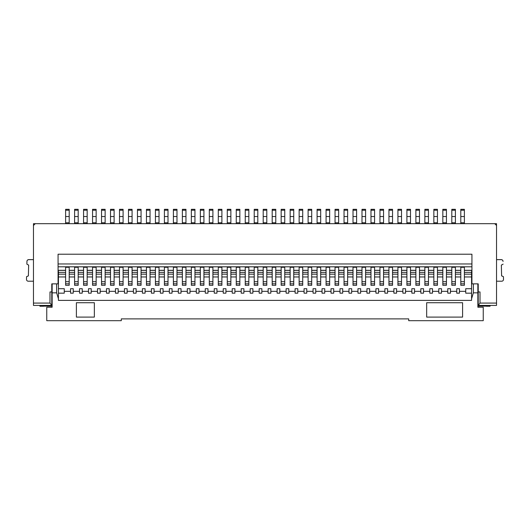 <?xml version="1.0" encoding="UTF-8"?>
<svg xmlns="http://www.w3.org/2000/svg" width="530" height="530" viewBox="0 0 530 530"><rect width="100%" height="100%" fill="white"/><g stroke="black" fill="none" stroke-linecap="round" stroke-linejoin="round"><path stroke-width="0.79" d="M58.068 271.287L58.426 271.287L58.068 271.989M471.932 270.386L464.386 270.386M326.076 270.386L320.683 270.386M245.244 270.386L239.852 270.386M128.485 270.386L123.093 270.386M460.795 270.386L455.402 270.386M164.406 270.386L159.02 270.386M155.429 270.386L150.036 270.386M442.828 270.386L437.442 270.386M110.518 270.386L105.132 270.386M254.221 270.386L248.835 270.386M308.109 270.386L302.723 270.386M146.446 270.386L141.059 270.386M424.868 270.386L419.482 270.386M92.558 270.386L87.172 270.386M137.462 270.386L132.076 270.386M406.908 270.386L401.515 270.386M227.277 270.386L221.891 270.386M236.261 270.386L230.868 270.386M101.541 270.386L96.149 270.386M388.94 270.386L383.554 270.386M209.317 270.386L203.924 270.386M119.502 270.386L114.116 270.386M370.98 270.386L365.594 270.386M218.294 270.386L212.908 270.386M83.574 270.386L78.188 270.386M191.35 270.386L185.964 270.386M353.02 270.386L347.627 270.386M74.597 270.386L69.205 270.386M451.812 270.386L446.426 270.386M173.389 270.386L168.003 270.386M335.053 270.386L329.667 270.386M65.614 270.386L58.068 270.386M290.148 270.386L284.756 270.386M433.851 270.386L428.459 270.386M317.092 270.386L311.706 270.386M272.188 270.386L266.795 270.386M415.884 270.386L410.498 270.386M200.333 270.386L194.947 270.386M397.924 270.386L392.538 270.386M182.373 270.386L176.98 270.386M299.132 270.386L293.739 270.386M379.964 270.386L374.571 270.386M281.165 270.386L275.779 270.386M361.997 270.386L356.61 270.386M263.205 270.386L257.812 270.386M344.036 270.386L338.65 270.386M49.986 303.081L49.986 291.944L51.781 291.944L51.781 283.861L58.068 283.861L58.068 254.221L471.932 254.221L471.932 283.861L478.219 283.861L478.219 291.944L480.014 291.944L480.014 303.081L496.537 303.081L496.537 223.686L33.463 223.686L33.463 303.081L49.986 303.081L51.781 305.419L33.463 305.419L33.463 303.081M496.537 303.081L496.537 305.419L478.219 305.419L480.014 303.081M51.781 291.944L51.781 305.419M496.537 225.482L494.742 223.686M35.258 223.686L33.463 225.482M353.02 283.808L353.02 267.292L356.61 267.292L356.61 285.299L353.02 285.299L353.02 283.808L356.61 283.808M361.997 283.808L361.997 267.292L365.594 267.292L365.594 285.299L361.997 285.299L361.997 283.808L365.594 283.808M370.98 283.808L370.98 267.292L374.571 267.292L374.571 285.299L370.98 285.299L370.98 283.808L374.571 283.808M379.964 283.808L379.964 267.292L383.554 267.292L383.554 285.299L379.964 285.299L379.964 283.808L383.554 283.808M388.94 283.808L388.94 267.292L392.538 267.292L392.538 285.299L388.94 285.299L388.94 283.808L392.538 283.808M397.924 283.808L397.924 267.292L401.515 267.292L401.515 285.299L397.924 285.299L397.924 283.808L401.515 283.808M406.908 283.808L406.908 267.292L410.498 267.292L410.498 285.299L406.908 285.299L406.908 283.808L410.498 283.808M415.884 283.808L415.884 267.292L419.482 267.292L419.482 285.299L415.884 285.299L415.884 283.808L419.482 283.808M424.868 283.808L424.868 267.292L428.459 267.292L428.459 285.299L424.868 285.299L424.868 283.808L428.459 283.808M433.851 283.808L433.851 267.292L437.442 267.292L437.442 285.299L433.851 285.299L433.851 283.808L437.442 283.808M442.828 283.808L442.828 267.292L446.426 267.292L446.426 285.299L442.828 285.299L442.828 283.808L446.426 283.808M451.812 283.808L451.812 267.292L455.402 267.292L455.402 285.299L451.812 285.299L451.812 283.808L455.402 283.808M464.386 267.292L460.795 267.292L460.795 285.299L464.386 285.299L464.386 267.292M65.614 283.808L65.614 267.292L69.205 267.292L69.205 285.299L65.614 285.299L65.614 283.808L69.205 283.808M74.597 283.808L74.597 267.292L78.188 267.292L78.188 285.299L74.597 285.299L74.597 283.808L78.188 283.808M83.574 283.808L83.574 267.292L87.172 267.292L87.172 285.299L83.574 285.299L83.574 283.808L87.172 283.808M92.558 283.808L92.558 267.292L96.149 267.292L96.149 285.299L92.558 285.299L92.558 283.808L96.149 283.808M101.541 283.808L101.541 267.292L105.132 267.292L105.132 285.299L101.541 285.299L101.541 283.808L105.132 283.808M110.518 283.808L110.518 267.292L114.116 267.292L114.116 285.299L110.518 285.299L110.518 283.808L114.116 283.808M119.502 283.808L119.502 267.292L123.093 267.292L123.093 285.299L119.502 285.299L119.502 283.808L123.093 283.808M132.076 267.292L128.485 267.292L128.485 285.299L132.076 285.299L132.076 267.292M137.462 283.808L137.462 267.292L141.059 267.292L141.059 285.299L137.462 285.299L137.462 283.808L141.059 283.808M146.446 283.808L146.446 267.292L150.036 267.292L150.036 285.299L146.446 285.299L146.446 283.808L150.036 283.808M155.429 283.808L155.429 267.292L159.02 267.292L159.02 285.299L155.429 285.299L155.429 283.808L159.02 283.808M168.003 267.292L164.406 267.292L164.406 285.299L168.003 285.299L168.003 267.292M173.389 283.808L173.389 267.292L176.98 267.292L176.98 285.299L173.389 285.299L173.389 283.808L176.98 283.808M182.373 283.808L182.373 267.292L185.964 267.292L185.964 285.299L182.373 285.299L182.373 283.808L185.964 283.808M191.35 283.808L191.35 267.292L194.947 267.292L194.947 285.299L191.35 285.299L191.35 283.808L194.947 283.808M200.333 283.808L200.333 267.292L203.924 267.292L203.924 285.299L200.333 285.299L200.333 283.808L203.924 283.808M209.317 283.808L209.317 267.292L212.908 267.292L212.908 285.299L209.317 285.299L209.317 283.808L212.908 283.808M218.294 283.808L218.294 267.292L221.891 267.292L221.891 285.299L218.294 285.299L218.294 283.808L221.891 283.808M227.277 283.808L227.277 267.292L230.868 267.292L230.868 285.299L227.277 285.299L227.277 283.808L230.868 283.808M236.261 283.808L236.261 267.292L239.852 267.292L239.852 285.299L236.261 285.299L236.261 283.808L239.852 283.808M248.835 267.292L245.244 267.292L245.244 285.299L248.835 285.299L248.835 267.292M254.221 283.808L254.221 267.292L257.812 267.292L257.812 285.299L254.221 285.299L254.221 283.808L257.812 283.808M263.205 283.808L263.205 267.292L266.795 267.292L266.795 285.299L263.205 285.299L263.205 283.808L266.795 283.808M272.188 283.808L272.188 267.292L275.779 267.292L275.779 285.299L272.188 285.299L272.188 283.808L275.779 283.808M281.165 283.808L281.165 267.292L284.756 267.292L284.756 285.299L281.165 285.299L281.165 283.808L284.756 283.808M290.148 283.808L290.148 267.292L293.739 267.292L293.739 285.299L290.148 285.299L290.148 283.808L293.739 283.808M299.132 283.808L299.132 267.292L302.723 267.292L302.723 285.299L299.132 285.299L299.132 283.808L302.723 283.808M308.109 283.808L308.109 267.292L311.706 267.292L311.706 285.299L308.109 285.299L308.109 283.808L311.706 283.808M317.092 283.808L317.092 267.292L320.683 267.292L320.683 285.299L317.092 285.299L317.092 283.808L320.683 283.808M329.667 267.292L326.076 267.292L326.076 285.299L329.667 285.299L329.667 267.292M335.053 283.808L335.053 267.292L338.65 267.292L338.65 285.299L335.053 285.299L335.053 283.808L338.65 283.808M344.036 283.808L344.036 267.292L347.627 267.292L347.627 285.299L344.036 285.299L344.036 283.808L347.627 283.808M478.219 291.944L478.219 305.419M496.537 259.66L501.254 259.66A1.795 1.795 0 0 1 503.05 261.409L503.05 261.363A1.795 1.795 0 0 0 501.254 259.614L496.537 259.614M503.116 264.152L501.347 265.093L501.612 275.825L503.434 276.673L503.5 279.323A1.795 1.795 0 0 1 501.705 281.211L496.537 281.211M501.347 265.093L501.612 275.825M501.612 275.872L503.434 276.673M503.434 276.726L503.5 279.323M483.784 305.419L483.784 306.121L480.193 306.121A2.696 2.696 0 0 1 478.848 305.764M490.071 305.419L490.071 306.234L486.48 306.234L486.48 305.419M483.784 306.121L486.48 306.161M33.463 259.66L28.746 259.66A1.795 1.795 180 0 0 26.95 261.409L26.884 264.152L28.653 265.093L28.388 275.872L26.566 276.726L26.5 279.376A1.795 1.795 180 0 0 28.295 281.211L33.463 281.211M26.566 276.726L26.5 279.323A1.795 1.795 180 0 0 26.5 279.37L26.5 279.323M28.388 275.872L26.566 276.673M28.653 265.093L28.388 275.825M26.884 264.152L26.95 261.363A1.795 1.795 180 0 1 28.746 259.614L33.463 259.614M46.216 305.419L46.216 306.121L49.807 306.121A2.696 2.696 180 0 0 51.152 305.764M39.929 305.419L39.929 306.234L43.52 306.234L43.52 305.419M46.216 306.121L43.52 306.161M471.932 271.287L471.574 271.287L471.932 271.989M473.369 283.861L473.369 292.845L471.574 298.787L471.574 271.764M58.426 271.764L58.426 298.787L56.63 292.845L56.63 283.861M70.556 291.341L64.269 291.341M471.574 298.787L471.574 300.384L58.426 300.384L58.426 298.787M465.731 291.341L459.444 291.341M456.754 291.341L450.467 291.341M447.77 291.341L441.483 291.341M438.787 291.341L432.5 291.341M429.81 291.341L423.523 291.341M420.827 291.341L414.54 291.341M411.843 291.341L405.556 291.341M402.866 291.341L396.579 291.341M393.883 291.341L387.596 291.341M384.899 291.341L378.612 291.341M375.922 291.341L369.635 291.341M366.939 291.341L360.652 291.341M357.955 291.341L351.668 291.341M348.978 291.341L342.691 291.341M339.995 291.341L333.708 291.341M331.011 291.341L324.724 291.341M322.035 291.341L315.748 291.341M313.051 291.341L306.764 291.341M304.068 291.341L297.781 291.341M295.091 291.341L288.804 291.341M286.107 291.341L279.82 291.341M277.124 291.341L270.837 291.341M268.14 291.341L261.86 291.341M259.163 291.341L252.876 291.341M250.18 291.341L243.893 291.341M241.196 291.341L234.909 291.341M232.219 291.341L225.932 291.341M223.236 291.341L216.949 291.341M214.252 291.341L207.965 291.341M205.276 291.341L198.989 291.341M196.292 291.341L190.005 291.341M187.309 291.341L181.022 291.341M178.332 291.341L172.045 291.341M169.348 291.341L163.061 291.341M160.365 291.341L154.078 291.341M151.388 291.341L145.101 291.341M142.404 291.341L136.117 291.341M133.421 291.341L127.134 291.341M124.444 291.341L118.157 291.341M115.46 291.341L109.173 291.341M106.477 291.341L100.19 291.341M97.5 291.341L91.213 291.341M88.517 291.341L82.23 291.341M79.533 291.341L73.246 291.341M477.861 283.861L477.861 307.214L483.247 307.214L483.247 320.683L408.703 320.683L408.703 318.888L121.297 318.888L121.297 320.683L46.753 320.683L46.753 307.214L52.139 307.214L52.139 292.845L56.63 292.845M52.139 283.861L52.139 292.845M471.574 288.698L465.731 288.698L465.731 293.169L471.574 293.169M456.754 288.698L456.754 293.169L459.444 293.169L459.444 288.698L456.754 288.698M447.77 288.698L447.77 293.169L450.467 293.169L450.467 288.698L447.77 288.698M438.787 288.698L438.787 293.169L441.483 293.169L441.483 288.698L438.787 288.698M429.81 288.698L429.81 293.169L432.5 293.169L432.5 288.698L429.81 288.698M420.827 288.698L420.827 293.169L423.523 293.169L423.523 288.698L420.827 288.698M411.843 288.698L411.843 293.169L414.54 293.169L414.54 288.698L411.843 288.698M402.866 288.698L402.866 293.169L405.556 293.169L405.556 288.698L402.866 288.698M393.883 288.698L393.883 293.169L396.579 293.169L396.579 288.698L393.883 288.698M384.899 288.698L384.899 293.169L387.596 293.169L387.596 288.698L384.899 288.698M375.922 288.698L375.922 293.169L378.612 293.169L378.612 288.698L375.922 288.698M366.939 288.698L366.939 293.169L369.635 293.169L369.635 288.698L366.939 288.698M357.955 288.698L357.955 293.169L360.652 293.169L360.652 288.698L357.955 288.698M348.978 288.698L348.978 293.169L351.668 293.169L351.668 288.698L348.978 288.698M339.995 288.698L339.995 293.169L342.691 293.169L342.691 288.698L339.995 288.698M331.011 288.698L331.011 293.169L333.708 293.169L333.708 288.698L331.011 288.698M322.035 288.698L322.035 293.169L324.724 293.169L324.724 288.698L322.035 288.698M313.051 288.698L313.051 293.169L315.748 293.169L315.748 288.698L313.051 288.698M304.068 288.698L304.068 293.169L306.764 293.169L306.764 288.698L304.068 288.698M295.091 288.698L295.091 293.169L297.781 293.169L297.781 288.698L295.091 288.698M286.107 288.698L286.107 293.169L288.804 293.169L288.804 288.698L286.107 288.698M277.124 288.698L277.124 293.169L279.82 293.169L279.82 288.698L277.124 288.698M268.14 288.698L268.14 293.169L270.837 293.169L270.837 288.698L268.14 288.698M259.163 288.698L259.163 293.169L261.86 293.169L261.86 288.698L259.163 288.698M250.18 288.698L250.18 293.169L252.876 293.169L252.876 288.698L250.18 288.698M241.196 288.698L241.196 293.169L243.893 293.169L243.893 288.698L241.196 288.698M232.219 288.698L232.219 293.169L234.909 293.169L234.909 288.698L232.219 288.698M223.236 288.698L223.236 293.169L225.932 293.169L225.932 288.698L223.236 288.698M214.252 288.698L214.252 293.169L216.949 293.169L216.949 288.698L214.252 288.698M205.276 288.698L205.276 293.169L207.965 293.169L207.965 288.698L205.276 288.698M196.292 288.698L196.292 293.169L198.989 293.169L198.989 288.698L196.292 288.698M187.309 288.698L187.309 293.169L190.005 293.169L190.005 288.698L187.309 288.698M178.332 288.698L178.332 293.169L181.022 293.169L181.022 288.698L178.332 288.698M169.348 288.698L169.348 293.169L172.045 293.169L172.045 288.698L169.348 288.698M160.365 288.698L160.365 293.169L163.061 293.169L163.061 288.698L160.365 288.698M151.388 288.698L151.388 293.169L154.078 293.169L154.078 288.698L151.388 288.698M142.404 288.698L142.404 293.169L145.101 293.169L145.101 288.698L142.404 288.698M133.421 288.698L133.421 293.169L136.117 293.169L136.117 288.698L133.421 288.698M124.444 288.698L124.444 293.169L127.134 293.169L127.134 288.698L124.444 288.698M115.46 288.698L115.46 293.169L118.157 293.169L118.157 288.698L115.46 288.698M106.477 288.698L106.477 293.169L109.173 293.169L109.173 288.698L106.477 288.698M97.5 288.698L97.5 293.169L100.19 293.169L100.19 288.698L97.5 288.698M88.517 288.698L88.517 293.169L91.213 293.169L91.213 288.698L88.517 288.698M79.533 288.698L79.533 293.169L82.23 293.169L82.23 288.698L79.533 288.698M70.556 288.698L70.556 293.169L73.246 293.169L73.246 288.698L70.556 288.698M58.426 293.169L64.269 293.169L64.269 288.698L58.426 288.698M94.353 302.723L76.393 302.723L76.393 317.092L94.353 317.092L94.353 302.723M462.591 302.723L426.663 302.723L426.663 317.092L462.591 317.092L462.591 302.723M477.861 292.845L473.369 292.845M478.848 305.419L478.848 307.214M478.219 295.535L477.861 295.535M52.139 295.535L51.781 295.535M51.152 305.419L51.152 307.214M58.426 272.367L65.614 272.367M69.205 272.367L74.597 272.367M78.188 272.367L83.574 272.367M87.172 272.367L92.558 272.367M96.149 272.367L101.541 272.367M105.132 272.367L110.518 272.367M114.116 272.367L119.502 272.367M123.093 272.367L128.485 272.367M132.076 272.367L137.462 272.367M141.059 272.367L146.446 272.367M150.036 272.367L155.429 272.367M159.02 272.367L164.406 272.367M168.003 272.367L173.389 272.367M176.98 272.367L182.373 272.367M185.964 272.367L191.35 272.367M194.947 272.367L200.333 272.367M203.924 272.367L209.317 272.367M212.908 272.367L218.294 272.367M221.891 272.367L227.277 272.367M230.868 272.367L236.261 272.367M239.852 272.367L245.244 272.367M248.835 272.367L254.221 272.367M257.812 272.367L263.205 272.367M266.795 272.367L272.188 272.367M275.779 272.367L281.165 272.367M284.756 272.367L290.148 272.367M293.739 272.367L299.132 272.367M302.723 272.367L308.109 272.367M311.706 272.367L317.092 272.367M320.683 272.367L326.076 272.367M329.667 272.367L335.053 272.367M338.65 272.367L344.036 272.367M347.627 272.367L353.02 272.367M356.61 272.367L361.997 272.367M365.594 272.367L370.98 272.367M374.571 272.367L379.964 272.367M383.554 272.367L388.94 272.367M392.538 272.367L397.924 272.367M401.515 272.367L406.908 272.367M410.498 272.367L415.884 272.367M419.482 272.367L424.868 272.367M428.459 272.367L433.851 272.367M437.442 272.367L442.828 272.367M446.426 272.367L451.812 272.367M455.402 272.367L460.795 272.367M464.386 272.367L471.574 272.367M326.076 223.686L326.076 222.785L329.667 222.785L329.667 223.686M329.667 210.211L326.076 210.211L326.076 209.317L329.667 209.317L329.667 216.531L326.076 216.531L326.076 222.785M329.667 216.531L329.667 222.785M326.076 210.211L326.076 216.531M460.795 223.686L460.795 222.785L464.386 222.785L464.386 223.686M464.386 210.211L460.795 210.211L460.795 209.317L464.386 209.317L464.386 216.531L460.795 216.531L460.795 222.785M464.386 216.531L464.386 222.785M460.795 210.211L460.795 216.531M442.828 223.686L442.828 222.785L446.426 222.785L446.426 223.686M446.426 210.211L442.828 210.211L442.828 209.317L446.426 209.317L446.426 222.785M442.828 210.211L442.828 222.785M446.426 216.531L442.828 216.531M308.109 223.686L308.109 222.785L311.706 222.785L311.706 223.686M311.706 210.211L308.109 210.211L308.109 209.317L311.706 209.317L311.706 222.785M308.109 210.211L308.109 222.785M311.706 216.531L308.109 216.531M424.868 223.686L424.868 222.785L428.459 222.785L428.459 223.686M428.459 210.211L424.868 210.211L424.868 209.317L428.459 209.317L428.459 222.785M424.868 210.211L424.868 222.785M428.459 216.531L424.868 216.531M245.244 223.686L245.244 222.785L248.835 222.785L248.835 223.686M248.835 210.211L245.244 210.211L245.244 209.317L248.835 209.317L248.835 222.785M245.244 210.211L245.244 222.785M248.835 216.531L245.244 216.531M110.518 223.686L110.518 222.785L114.116 222.785L114.116 223.686M114.116 210.211L110.518 210.211L110.518 209.317L114.116 209.317L114.116 222.785M110.518 210.211L110.518 222.785M114.116 216.531L110.518 216.531M406.908 223.686L406.908 222.785L410.498 222.785L410.498 223.686M410.498 210.211L406.908 210.211L406.908 209.317L410.498 209.317L410.498 222.785M406.908 210.211L406.908 222.785M410.498 216.531L406.908 216.531M128.485 223.686L128.485 222.785L132.076 222.785L132.076 223.686M132.076 210.211L128.485 210.211L128.485 209.317L132.076 209.317L132.076 222.785M128.485 210.211L128.485 222.785M132.076 216.531L128.485 216.531M388.94 223.686L388.94 222.785L392.538 222.785L392.538 223.686M392.538 210.211L388.94 210.211L388.94 209.317L392.538 209.317L392.538 222.785M388.94 210.211L388.94 222.785M392.538 216.531L388.94 216.531M227.277 223.686L227.277 222.785L230.868 222.785L230.868 223.686M230.868 210.211L227.277 210.211L227.277 209.317L230.868 209.317L230.868 222.785M227.277 210.211L227.277 222.785M230.868 216.531L227.277 216.531M92.558 223.686L92.558 222.785L96.149 222.785L96.149 223.686M96.149 210.211L92.558 210.211L92.558 209.317L96.149 209.317L96.149 222.785M92.558 210.211L92.558 222.785M96.149 216.531L92.558 216.531M137.462 223.686L137.462 222.785L141.059 222.785L141.059 223.686M141.059 210.211L137.462 210.211L137.462 209.317L141.059 209.317L141.059 222.785M137.462 210.211L137.462 222.785M141.059 216.531L137.462 216.531M370.98 223.686L370.98 222.785L374.571 222.785L374.571 223.686M374.571 210.211L370.98 210.211L370.98 209.317L374.571 209.317L374.571 222.785M370.98 210.211L370.98 222.785M374.571 216.531L370.98 216.531M119.502 223.686L119.502 222.785L123.093 222.785L123.093 223.686M123.093 210.211L119.502 210.211L119.502 209.317L123.093 209.317L123.093 222.785M119.502 210.211L119.502 222.785M123.093 216.531L119.502 216.531M236.261 223.686L236.261 222.785L239.852 222.785L239.852 223.686M239.852 210.211L236.261 210.211L236.261 209.317L239.852 209.317L239.852 222.785M236.261 210.211L236.261 222.785M239.852 216.531L236.261 216.531M101.541 223.686L101.541 222.785L105.132 222.785L105.132 223.686M105.132 210.211L101.541 210.211L101.541 209.317L105.132 209.317L105.132 222.785M101.541 210.211L101.541 222.785M105.132 216.531L101.541 216.531M353.02 223.686L353.02 222.785L356.61 222.785L356.61 223.686M356.61 210.211L353.02 210.211L353.02 209.317L356.61 209.317L356.61 222.785M353.02 210.211L353.02 222.785M356.61 216.531L353.02 216.531M83.574 223.686L83.574 222.785L87.172 222.785L87.172 223.686M87.172 210.211L83.574 210.211L83.574 209.317L87.172 209.317L87.172 222.785M83.574 210.211L83.574 222.785M87.172 216.531L83.574 216.531M209.317 223.686L209.317 222.785L212.908 222.785L212.908 223.686M212.908 210.211L209.317 210.211L209.317 209.317L212.908 209.317L212.908 222.785M209.317 210.211L209.317 222.785M212.908 216.531L209.317 216.531M155.429 223.686L155.429 222.785L159.02 222.785L159.02 223.686M159.02 210.211L155.429 210.211L155.429 209.317L159.02 209.317L159.02 222.785M155.429 210.211L155.429 222.785M159.02 216.531L155.429 216.531M451.812 223.686L451.812 222.785L455.402 222.785L455.402 223.686M455.402 210.211L451.812 210.211L451.812 209.317L455.402 209.317L455.402 222.785M451.812 210.211L451.812 222.785M455.402 216.531L451.812 216.531M335.053 223.686L335.053 222.785L338.65 222.785L338.65 223.686M338.65 210.211L335.053 210.211L335.053 209.317L338.65 209.317L338.65 222.785M335.053 210.211L335.053 222.785M338.65 216.531L335.053 216.531M65.614 223.686L65.614 222.785L69.205 222.785L69.205 223.686M69.205 210.211L65.614 210.211L65.614 209.317L69.205 209.317L69.205 222.785M65.614 210.211L65.614 222.785M69.205 216.531L65.614 216.531M74.597 223.686L74.597 222.785L78.188 222.785L78.188 223.686M78.188 210.211L74.597 210.211L74.597 209.317L78.188 209.317L78.188 222.785M74.597 210.211L74.597 222.785M78.188 216.531L74.597 216.531M290.148 223.686L290.148 222.785L293.739 222.785L293.739 223.686M293.739 210.211L290.148 210.211L290.148 209.317L293.739 209.317L293.739 222.785M290.148 210.211L290.148 222.785M293.739 216.531L290.148 216.531M433.851 223.686L433.851 222.785L437.442 222.785L437.442 223.686M437.442 210.211L433.851 210.211L433.851 209.317L437.442 209.317L437.442 222.785M433.851 210.211L433.851 222.785M437.442 216.531L433.851 216.531M317.092 223.686L317.092 222.785L320.683 222.785L320.683 223.686M320.683 210.211L317.092 210.211L317.092 209.317L320.683 209.317L320.683 222.785M317.092 210.211L317.092 222.785M320.683 216.531L317.092 216.531M218.294 223.686L218.294 222.785L221.891 222.785L221.891 223.686M221.891 210.211L218.294 210.211L218.294 209.317L221.891 209.317L221.891 222.785M218.294 210.211L218.294 222.785M221.891 216.531L218.294 216.531M272.188 223.686L272.188 222.785L275.779 222.785L275.779 223.686M275.779 210.211L272.188 210.211L272.188 209.317L275.779 209.317L275.779 222.785M272.188 210.211L272.188 222.785M275.779 216.531L272.188 216.531M415.884 223.686L415.884 222.785L419.482 222.785L419.482 223.686M419.482 210.211L415.884 210.211L415.884 209.317L419.482 209.317L419.482 222.785M415.884 210.211L415.884 222.785M419.482 216.531L415.884 216.531M200.333 223.686L200.333 222.785L203.924 222.785L203.924 223.686M203.924 210.211L200.333 210.211L200.333 209.317L203.924 209.317L203.924 222.785M200.333 210.211L200.333 222.785M203.924 216.531L200.333 216.531M254.221 223.686L254.221 222.785L257.812 222.785L257.812 223.686M257.812 210.211L254.221 210.211L254.221 209.317L257.812 209.317L257.812 222.785M254.221 210.211L254.221 222.785M257.812 216.531L254.221 216.531M397.924 223.686L397.924 222.785L401.515 222.785L401.515 223.686M401.515 210.211L397.924 210.211L397.924 209.317L401.515 209.317L401.515 222.785M397.924 210.211L397.924 222.785M401.515 216.531L397.924 216.531M191.35 223.686L191.35 222.785L194.947 222.785L194.947 223.686M194.947 210.211L191.35 210.211L191.35 209.317L194.947 209.317L194.947 222.785M191.35 210.211L191.35 222.785M194.947 216.531L191.35 216.531M299.132 223.686L299.132 222.785L302.723 222.785L302.723 223.686M302.723 210.211L299.132 210.211L299.132 209.317L302.723 209.317L302.723 222.785M299.132 210.211L299.132 222.785M302.723 216.531L299.132 216.531M379.964 223.686L379.964 222.785L383.554 222.785L383.554 223.686M383.554 210.211L379.964 210.211L379.964 209.317L383.554 209.317L383.554 222.785M379.964 210.211L379.964 222.785M383.554 216.531L379.964 216.531M182.373 223.686L182.373 222.785L185.964 222.785L185.964 223.686M185.964 210.211L182.373 210.211L182.373 209.317L185.964 209.317L185.964 222.785M182.373 210.211L182.373 222.785M185.964 216.531L182.373 216.531M164.406 223.686L164.406 222.785L168.003 222.785L168.003 223.686M168.003 210.211L164.406 210.211L164.406 209.317L168.003 209.317L168.003 222.785M164.406 210.211L164.406 222.785M168.003 216.531L164.406 216.531M281.165 223.686L281.165 222.785L284.756 222.785L284.756 223.686M284.756 210.211L281.165 210.211L281.165 209.317L284.756 209.317L284.756 222.785M281.165 210.211L281.165 222.785M284.756 216.531L281.165 216.531M361.997 223.686L361.997 222.785L365.594 222.785L365.594 223.686M365.594 210.211L361.997 210.211L361.997 209.317L365.594 209.317L365.594 222.785M361.997 210.211L361.997 222.785M365.594 216.531L361.997 216.531M173.389 223.686L173.389 222.785L176.98 222.785L176.98 223.686M176.98 210.211L173.389 210.211L173.389 209.317L176.98 209.317L176.98 222.785M173.389 210.211L173.389 222.785M176.98 216.531L173.389 216.531M146.446 223.686L146.446 222.785L150.036 222.785L150.036 223.686M150.036 210.211L146.446 210.211L146.446 209.317L150.036 209.317L150.036 222.785M146.446 210.211L146.446 222.785M150.036 216.531L146.446 216.531M263.205 223.686L263.205 222.785L266.795 222.785L266.795 223.686M266.795 210.211L263.205 210.211L263.205 209.317L266.795 209.317L266.795 222.785M263.205 210.211L263.205 222.785M266.795 216.531L263.205 216.531M344.036 223.686L344.036 222.785L347.627 222.785L347.627 223.686M347.627 210.211L344.036 210.211L344.036 209.317L347.627 209.317L347.627 222.785M344.036 210.211L344.036 222.785M347.627 216.531L344.036 216.531M344.036 270.3L338.65 270.3M263.205 270.3L257.812 270.3M361.997 270.3L356.61 270.3M281.165 270.3L275.779 270.3M379.964 270.3L374.571 270.3M299.132 270.3L293.739 270.3M182.373 270.3L176.98 270.3M397.924 270.3L392.538 270.3M200.333 270.3L194.947 270.3M415.884 270.3L410.498 270.3M272.188 270.3L266.795 270.3M317.092 270.3L311.706 270.3M433.851 270.3L428.459 270.3M290.148 270.3L284.756 270.3M65.614 270.3L58.068 270.3M335.053 270.3L329.667 270.3M173.389 270.3L168.003 270.3M451.812 270.3L446.426 270.3M74.597 270.3L69.205 270.3M353.02 270.3L347.627 270.3M191.35 270.3L185.964 270.3M83.574 270.3L78.188 270.3M218.294 270.3L212.908 270.3M370.98 270.3L365.594 270.3M119.502 270.3L114.116 270.3M209.317 270.3L203.924 270.3M388.94 270.3L383.554 270.3M101.541 270.3L96.149 270.3M236.261 270.3L230.868 270.3M227.277 270.3L221.891 270.3M406.908 270.3L401.515 270.3M137.462 270.3L132.076 270.3M92.558 270.3L87.172 270.3M424.868 270.3L419.482 270.3M146.446 270.3L141.059 270.3M308.109 270.3L302.723 270.3M254.221 270.3L248.835 270.3M110.518 270.3L105.132 270.3M442.828 270.3L437.442 270.3M155.429 270.3L150.036 270.3M164.406 270.3L159.02 270.3M460.795 270.3L455.402 270.3M128.485 270.3L123.093 270.3M245.244 270.3L239.852 270.3M326.076 270.3L320.683 270.3M471.932 266.802L58.068 266.802M471.932 263.966L58.068 263.966M471.932 270.3L464.386 270.3M353.02 276.952L347.627 276.952M361.997 276.952L356.61 276.952M370.98 276.952L365.594 276.952M379.964 276.952L374.571 276.952M388.94 276.952L383.554 276.952M397.924 276.952L392.538 276.952M406.908 276.952L401.515 276.952M415.884 276.952L410.498 276.952M424.868 276.952L419.482 276.952M433.851 276.952L428.459 276.952M442.828 276.952L437.442 276.952M451.812 276.952L446.426 276.952M460.795 276.952L455.402 276.952M471.574 276.952L464.386 276.952M58.426 274.169L65.614 274.169M69.205 274.169L74.597 274.169M78.188 274.169L83.574 274.169M87.172 274.169L92.558 274.169M96.149 274.169L101.541 274.169M105.132 274.169L110.518 274.169M114.116 274.169L119.502 274.169M123.093 274.169L128.485 274.169M132.076 274.169L137.462 274.169M141.059 274.169L146.446 274.169M150.036 274.169L155.429 274.169M159.02 274.169L164.406 274.169M168.003 274.169L173.389 274.169M176.98 274.169L182.373 274.169M185.964 274.169L191.35 274.169M194.947 274.169L200.333 274.169M203.924 274.169L209.317 274.169M212.908 274.169L218.294 274.169M221.891 274.169L227.277 274.169M230.868 274.169L236.261 274.169M239.852 274.169L245.244 274.169M248.835 274.169L254.221 274.169M257.812 274.169L263.205 274.169M266.795 274.169L272.188 274.169M275.779 274.169L281.165 274.169M284.756 274.169L290.148 274.169M293.739 274.169L299.132 274.169M302.723 274.169L308.109 274.169M311.706 274.169L317.092 274.169M320.683 274.169L326.076 274.169M329.667 274.169L335.053 274.169M338.65 274.169L344.036 274.169M347.627 274.169L353.02 274.169M356.61 274.169L361.997 274.169M365.594 274.169L370.98 274.169M374.571 274.169L379.964 274.169M383.554 274.169L388.94 274.169M392.538 274.169L397.924 274.169M401.515 274.169L406.908 274.169M410.498 274.169L415.884 274.169M419.482 274.169L424.868 274.169M428.459 274.169L433.851 274.169M437.442 274.169L442.828 274.169M446.426 274.169L451.812 274.169M455.402 274.169L460.795 274.169M464.386 274.169L471.574 274.169M65.614 276.952L58.426 276.952M74.597 276.952L69.205 276.952M83.574 276.952L78.188 276.952M92.558 276.952L87.172 276.952M101.541 276.952L96.149 276.952M110.518 276.952L105.132 276.952M119.502 276.952L114.116 276.952M128.485 276.952L123.093 276.952M137.462 276.952L132.076 276.952M146.446 276.952L141.059 276.952M155.429 276.952L150.036 276.952M164.406 276.952L159.02 276.952M173.389 276.952L168.003 276.952M182.373 276.952L176.98 276.952M191.35 276.952L185.964 276.952M200.333 276.952L194.947 276.952M209.317 276.952L203.924 276.952M218.294 276.952L212.908 276.952M227.277 276.952L221.891 276.952M236.261 276.952L230.868 276.952M245.244 276.952L239.852 276.952M254.221 276.952L248.835 276.952M263.205 276.952L257.812 276.952M272.188 276.952L266.795 276.952M281.165 276.952L275.779 276.952M290.148 276.952L284.756 276.952M299.132 276.952L293.739 276.952M308.109 276.952L302.723 276.952M317.092 276.952L311.706 276.952M326.076 276.952L320.683 276.952M335.053 276.952L329.667 276.952M344.036 276.952L338.65 276.952M326.076 281.708L329.667 281.708M326.076 283.808L329.667 283.808M460.795 281.708L464.386 281.708M460.795 283.808L464.386 283.808M442.828 281.708L446.426 281.708M308.109 281.708L311.706 281.708M424.868 281.708L428.459 281.708M245.244 283.808L248.835 283.808M245.244 281.708L248.835 281.708M110.518 281.708L114.116 281.708M406.908 281.708L410.498 281.708M128.485 283.808L132.076 283.808M128.485 281.708L132.076 281.708M388.94 281.708L392.538 281.708M227.277 281.708L230.868 281.708M92.558 281.708L96.149 281.708M137.462 281.708L141.059 281.708M370.98 281.708L374.571 281.708M119.502 281.708L123.093 281.708M236.261 281.708L239.852 281.708M101.541 281.708L105.132 281.708M353.02 281.708L356.61 281.708M83.574 281.708L87.172 281.708M209.317 281.708L212.908 281.708M155.429 281.708L159.02 281.708M451.812 281.708L455.402 281.708M335.053 281.708L338.65 281.708M65.614 281.708L69.205 281.708M74.597 281.708L78.188 281.708M290.148 281.708L293.739 281.708M433.851 281.708L437.442 281.708M317.092 281.708L320.683 281.708M218.294 281.708L221.891 281.708M272.188 281.708L275.779 281.708M415.884 281.708L419.482 281.708M200.333 281.708L203.924 281.708M254.221 281.708L257.812 281.708M397.924 281.708L401.515 281.708M191.35 281.708L194.947 281.708M299.132 281.708L302.723 281.708M379.964 281.708L383.554 281.708M182.373 281.708L185.964 281.708M164.406 283.808L168.003 283.808M164.406 281.708L168.003 281.708M281.165 281.708L284.756 281.708M361.997 281.708L365.594 281.708M173.389 281.708L176.98 281.708M146.446 281.708L150.036 281.708M263.205 281.708L266.795 281.708M344.036 281.708L347.627 281.708"/></g></svg>

